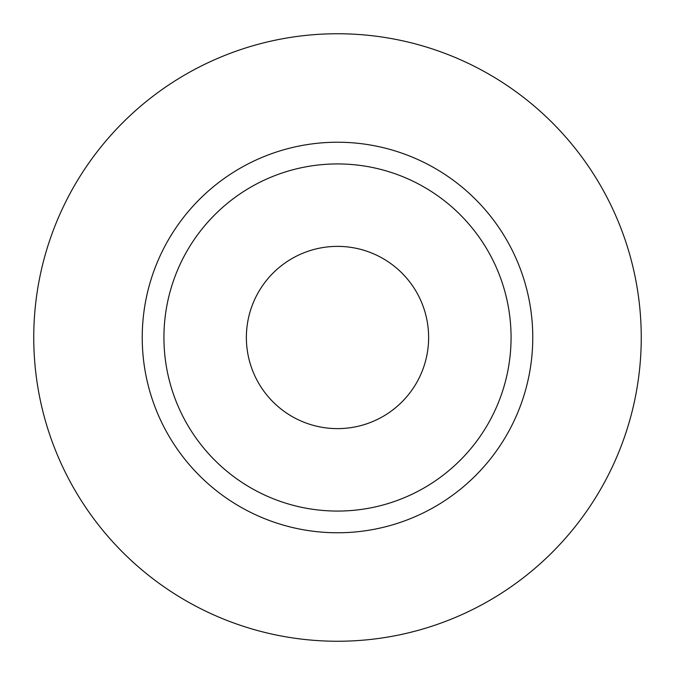 <?xml version="1.0" encoding="UTF-8"?>
<svg xmlns="http://www.w3.org/2000/svg" width="675" height="675" viewBox="0 0 675 675"><rect width="100%" height="100%" fill="white"/><g stroke="black" fill="none" stroke-linecap="round" stroke-linejoin="round"><path stroke-width="0.51" stroke-dasharray="3.38 2.53" d="M428.625 337.5A91.125 91.125 0 0 1 337.5 428.625A91.125 91.125 0 0 1 246.375 337.5A91.125 91.125 0 0 1 337.5 246.375A91.125 91.125 0 0 1 428.625 337.5M163.932 337.5A173.568 173.568 0 0 0 337.5 511.068A173.568 173.568 0 0 0 511.068 337.5A173.568 173.568 0 0 0 337.5 163.932A173.568 173.568 0 0 0 163.932 337.5A173.568 173.568 0 0 1 337.5 163.932A173.568 173.568 0 0 1 511.068 337.5M641.25 337.5A303.75 303.75 0 0 0 337.5 33.75A303.75 303.75 0 0 0 33.75 337.5A303.75 303.75 0 0 0 337.5 641.25A303.75 303.75 0 0 0 641.25 337.5"/><path stroke-width="1.01" d="M246.375 337.5A91.125 91.125 0 0 0 337.5 428.625A91.125 91.125 0 0 0 428.625 337.5A91.125 91.125 0 0 0 337.5 246.375A91.125 91.125 0 0 0 246.375 337.5M511.068 337.5A173.568 173.568 0 0 0 337.5 163.932A173.568 173.568 0 0 0 163.932 337.5A173.568 173.568 0 0 0 337.5 511.068A173.568 173.568 0 0 0 511.068 337.5M641.25 337.5A303.75 303.75 0 0 0 337.5 33.75A303.75 303.75 0 0 0 33.75 337.5A303.75 303.75 0 0 0 337.5 641.25A303.75 303.75 0 0 0 641.25 337.5M532.769 337.5A195.269 195.269 0 0 1 337.5 532.769A195.269 195.269 0 0 1 142.231 337.5A195.269 195.269 0 0 1 337.5 142.231A195.269 195.269 0 0 1 532.769 337.5"/></g></svg>
